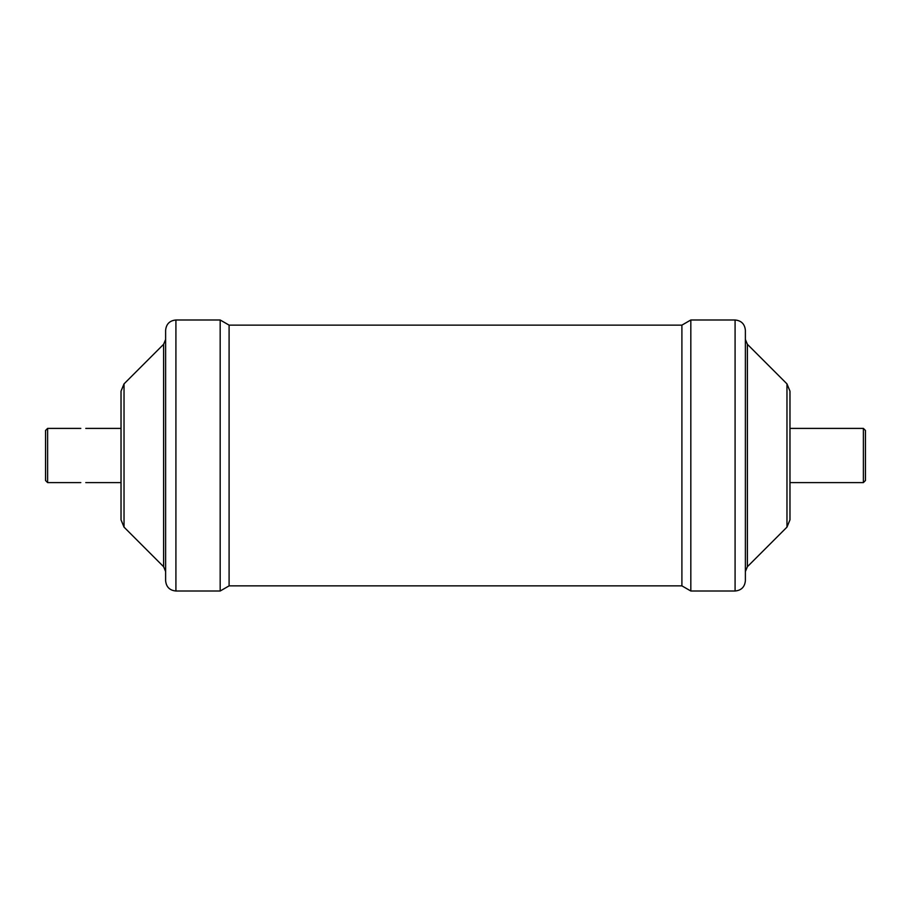 <?xml version="1.0" encoding="UTF-8"?>
<svg xmlns="http://www.w3.org/2000/svg" width="911" height="911" viewBox="0 0 911 911"><rect width="100%" height="100%" fill="white"/><g stroke="black" fill="none" stroke-linecap="round" stroke-linejoin="round"><path stroke-width="1.37" d="M863.389 455.5L863.389 428.398L865.45 430.459L865.45 480.541L863.389 482.602L863.389 455.5M47.611 482.602L45.55 480.541L45.55 430.459L47.611 428.398L47.611 482.602L80.806 482.602M789.974 482.602L863.389 482.602M863.389 428.398L789.974 428.398L789.974 391.149L789.974 519.851L786.967 527.127L747.396 566.699L745.38 571.55M80.806 428.398L47.611 428.398M124.033 527.127L124.033 383.873L121.026 391.149L121.026 519.851L124.033 527.127L163.604 566.699L165.62 571.55M175.914 319.989C169.662 320.604 166.235 324.031 165.62 330.283L165.62 580.717C166.235 586.969 169.662 590.396 175.914 591.011L220.177 591.011L220.177 319.989L175.914 319.989L175.914 591.011M220.177 319.989L229.094 325.136L229.094 585.864L220.177 591.011M229.094 325.136L681.906 325.136L681.906 585.864L690.823 591.011L735.086 591.011C741.338 590.396 744.765 586.969 745.38 580.717L745.38 330.283C744.765 324.031 741.338 320.604 735.086 319.989L735.086 591.011M681.906 325.136L690.823 319.989L690.823 591.011M121.026 455.5L121.026 482.602L85.771 482.602M124.033 383.873L163.604 344.301L163.604 566.699M786.967 527.127L786.967 383.873L747.396 344.301L747.396 566.699M163.604 344.301L165.62 339.45M229.094 585.864L681.906 585.864M690.823 319.989L735.086 319.989M747.396 344.301L745.38 339.45M786.967 383.873L789.974 391.149M85.771 428.398L121.026 428.398"/></g></svg>
